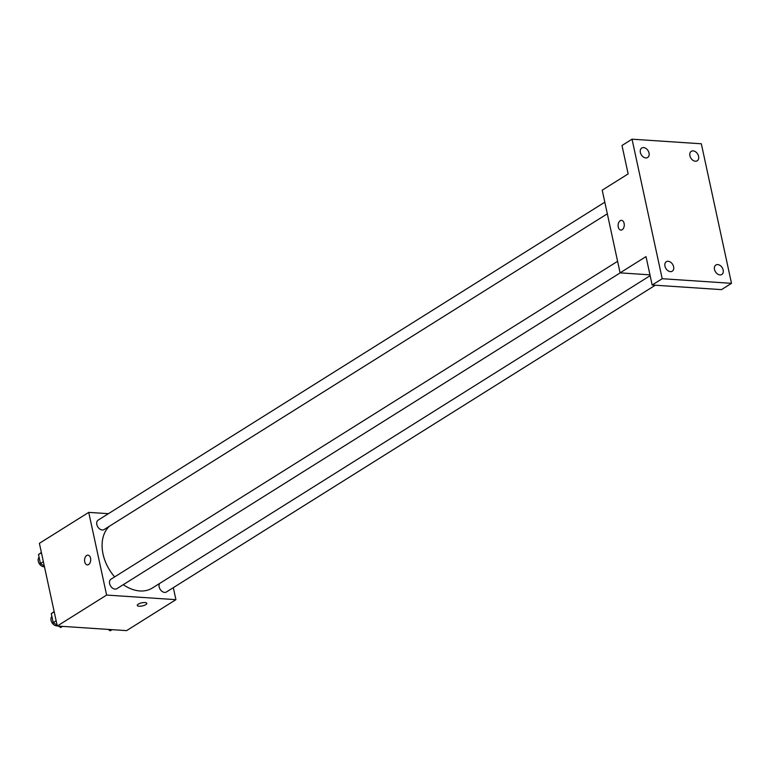 <?xml version="1.0" encoding="UTF-8"?>
<svg xmlns="http://www.w3.org/2000/svg" width="770" height="770" viewBox="0 0 770 770"><rect width="100%" height="100%" fill="white"/><g stroke="black" fill="none" stroke-linecap="round" stroke-linejoin="round"><path stroke-width="1.16" d="M173.317 587.654L175.916 599.666L126.569 630.63L57.278 626.02L39.395 543.331L88.733 512.377L108.397 513.677M175.916 599.666L106.616 595.066L57.278 626.02M106.616 595.066L88.733 512.377M87.318 564.891A4.889 3.08 93.8 0 1 84.575 560.849A4.889 3.08 93.8 0 1 86.664 555.497A4.889 3.08 93.8 0 1 87.963 555.141A4.889 3.08 93.8 0 1 90.706 560.223A4.889 3.08 93.8 0 1 87.318 564.891A4.889 3.08 93.8 0 1 84.575 560.849A4.889 3.08 93.8 0 1 86.664 555.497A4.889 3.08 93.8 0 1 87.973 555.141M109.398 526.237A37.759 26.7 57.9 0 0 114.663 576.894M123.287 584.671A37.759 26.7 57.9 0 0 152.393 588.001L650.149 275.67M159.554 583.516A5.582 3.946 57.9 0 0 160.718 590.128A5.582 3.946 57.9 0 0 166.464 591.957L655.289 285.227M617.598 261.309L110.976 579.204A5.582 3.946 57.9 0 0 110.601 586.037A5.582 3.946 57.9 0 0 116.915 588.665L620.187 272.869M604.816 202.183L98.194 520.087A5.582 3.946 57.9 0 0 97.809 526.911A5.582 3.946 57.9 0 0 104.133 529.548L607.328 213.8M146.829 603.353A4.889 1.579 -12.2 0 1 144.308 605.364A4.889 1.579 -12.2 0 1 139.129 606.211A4.889 1.579 -12.2 0 1 137.281 605.413A4.889 1.579 -12.2 0 1 141.728 602.843A4.889 1.579 -12.2 0 1 146.829 603.353A4.889 1.579 -12.2 0 1 144.317 605.364A4.889 1.579 -12.2 0 1 139.129 606.221A4.889 1.579 -12.2 0 1 137.281 605.413M620.091 272.859L602.217 190.171L628.147 173.905L621.996 145.482L632.035 139.187L701.335 143.788L731.5 283.331L721.461 289.626L652.161 285.016L646.02 256.593L620.091 272.859L649.967 274.851M731.5 283.331L662.2 278.721L652.161 285.016M662.2 278.721L632.035 139.187M620.87 230.095A4.889 3.08 93.8 0 1 618.127 226.053A4.889 3.08 93.8 0 1 620.216 220.701A4.889 3.08 93.8 0 1 621.515 220.345A4.889 3.08 93.8 0 1 624.258 225.427A4.889 3.08 93.8 0 1 620.87 230.095A4.889 3.08 93.8 0 1 618.127 226.053A4.889 3.08 93.8 0 1 620.216 220.701A4.889 3.08 93.8 0 1 621.515 220.345M714.502 269.462A5.582 3.946 -122.1 0 1 715.859 265.024A5.582 3.946 -122.1 0 1 723.165 270.039A5.582 3.946 -122.1 0 1 721.798 274.486A5.582 3.946 -122.1 0 1 714.502 269.462M689.92 155.771A5.582 3.946 -122.1 0 1 691.277 151.324A5.582 3.946 -122.1 0 1 698.582 156.339A5.582 3.946 -122.1 0 1 697.216 160.786A5.582 3.946 -122.1 0 1 689.92 155.771M640.371 152.47A5.582 3.946 -122.1 0 1 641.728 148.033A5.582 3.946 -122.1 0 1 649.033 153.047A5.582 3.946 -122.1 0 1 647.666 157.494A5.582 3.946 -122.1 0 1 640.371 152.47M664.953 266.17A5.582 3.946 -122.1 0 1 666.31 261.723A5.582 3.946 -122.1 0 1 673.615 266.747A5.582 3.946 -122.1 0 1 672.249 271.194A5.582 3.946 -122.1 0 1 664.953 266.17M112.064 629.668L110.235 630.813L108.079 629.398M44.304 566.037L40.435 563.496L38.5 554.544L41.368 552.446M43.361 561.657L40.435 563.496M41.426 552.706L38.5 554.544M39.087 557.278A5.582 3.946 57.9 0 0 39.097 563.351A5.582 3.946 57.9 0 0 44.448 566.691M62.514 626.376L60.686 627.521L58.53 626.106M57.086 625.153L53.217 622.612L51.282 613.661L54.15 611.563M56.143 620.784L53.217 622.612M54.208 611.832L51.282 613.661M51.879 616.395A5.582 3.946 57.9 0 0 51.879 622.478A5.582 3.946 57.9 0 0 57.23 625.818"/></g></svg>
